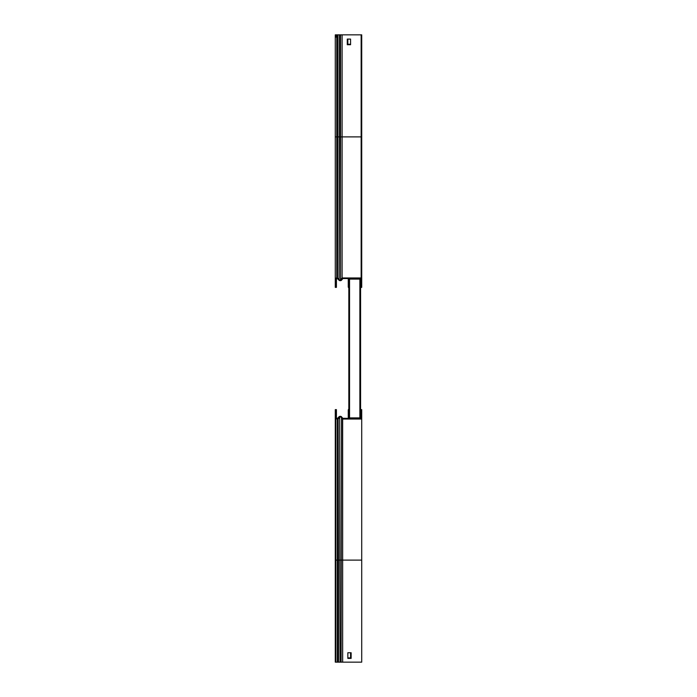 <?xml version="1.0" encoding="UTF-8"?>
<svg xmlns="http://www.w3.org/2000/svg" width="697" height="697" viewBox="0 0 697 697"><rect width="100%" height="100%" fill="white"/><g stroke="black" fill="none" stroke-linecap="round" stroke-linejoin="round"><path stroke-width="1.05" d="M348.831 287.817L348.831 409.183M360.584 287.817L360.584 418.47M360.584 411.979L360.018 411.979L360.018 417.904L349.397 417.904L349.397 411.979L348.831 411.979L348.831 409.627L349.397 409.627L349.397 411.979M348.831 411.979L348.831 418.47M360.018 411.979L360.018 409.627L361.717 409.627L361.717 419.036L342.654 419.036L341.094 417.172A0.706 0.706 0 0 0 340.058 417.128L338.515 418.662A1.272 1.272 0 0 1 337.618 419.036L337.357 419.036A1.507 1.507 0 0 1 335.849 417.529L335.849 409.627L336.416 409.627L336.416 411.979L335.849 411.979M359.879 417.904L359.879 279.096M349.537 417.904L349.537 279.096M349.397 285.021L349.397 287.373L348.831 287.373L349.397 279.096L360.018 279.096L360.018 285.021L360.584 285.021L360.584 278.53L342.358 278.53L340.964 280.194A1.272 1.272 0 0 1 339.09 280.272L337.557 278.739A0.706 0.706 0 0 0 337.052 278.53L336.79 278.53A0.941 0.941 0 0 0 335.849 279.471L335.849 287.373L335.283 287.373L335.283 285.021L335.849 285.021M348.831 285.021L348.831 278.53M360.584 287.373L360.584 285.021L361.151 285.021L361.151 287.373L360.018 287.373L360.018 285.021M360.471 409.627A1.037 1.037 0 0 0 359.879 409.122M349.537 409.069L349.302 409.069A1.037 1.037 0 0 0 348.265 410.097L348.265 416.309L348.831 416.309M348.265 418.47L348.265 416.309M359.879 287.931L360.114 287.931A1.037 1.037 0 0 0 361.037 287.373M349.537 287.931L349.302 287.931A1.037 1.037 0 0 1 348.265 286.903L348.265 278.53M361.717 419.036L361.717 662.15L335.283 662.15L335.283 409.627L335.849 409.627M335.283 560.109L335.849 560.109L335.849 417.529L335.849 662.15L335.283 662.15M340.267 416.388A1.272 1.272 0 0 0 339.09 416.728L337.557 418.261A0.706 0.706 0 0 1 337.191 418.461M347.838 657.916L350.565 657.916L350.565 652.749M361.151 285.021L361.151 34.85L335.283 34.85L335.283 285.021M342.096 277.964L342.096 136.891L340.528 136.891L340.528 279.828L342.096 277.964L361.151 277.964M340.964 280.194L340.528 279.828A0.706 0.706 0 0 1 339.491 279.872L337.949 278.338A1.272 1.272 0 0 0 337.052 277.964L336.79 277.964A1.507 1.507 0 0 0 335.283 279.471M335.849 37.202L335.849 34.85M342.096 34.85L342.096 136.891L361.717 136.891L361.717 37.202L361.151 37.202M350.565 39.084L347.28 39.084L347.28 44.721L350.565 44.721L350.565 39.084M342.349 418.67L342.776 418.305L341.521 416.806A1.272 1.272 0 0 0 339.657 416.728L338.115 418.261A0.706 0.706 0 0 1 337.618 418.47L337.357 418.47A0.941 0.941 0 0 1 336.416 417.529L336.416 411.979M361.717 411.979L361.151 411.979L361.151 418.47L342.776 418.305M361.151 411.979L361.151 409.627M342.654 662.15L342.654 419.036M347.838 658.386L351.131 658.386L351.131 652.749L347.838 652.749L347.838 658.386M335.849 287.373L336.416 287.373L336.416 278.608M361.717 136.891L361.717 287.373L361.151 287.373M361.151 34.85L361.717 34.85L361.717 37.202M347.838 39.084L347.838 44.251L350.565 44.251M337.191 278.539A0.941 0.941 0 0 0 336.416 279.471M342.924 278.53L341.521 280.194A1.272 1.272 0 0 1 340.267 280.612M348.831 280.691L348.265 280.691M335.283 659.798L335.849 659.798M339.09 417.294L339.09 416.728M341.783 278.33L342.218 278.695M340.528 34.85L340.528 136.891L339.491 136.891L339.09 280.272M339.491 34.85L339.491 136.891L337.949 136.891L337.557 278.739M337.949 34.85L337.949 136.891L336.79 136.891L336.79 277.964M336.79 34.85L336.79 136.891L335.283 136.891M337.052 34.85L337.052 277.964M361.717 560.109L338.515 560.109L338.115 418.261M340.058 662.15L339.657 416.728M341.094 662.15L341.521 416.806M338.515 662.15L338.515 560.109L337.357 560.109L337.357 662.15M337.357 419.036L337.357 560.109L335.849 560.109M337.618 419.036L337.618 662.15M341.521 280.194L341.521 279.514"/></g></svg>
